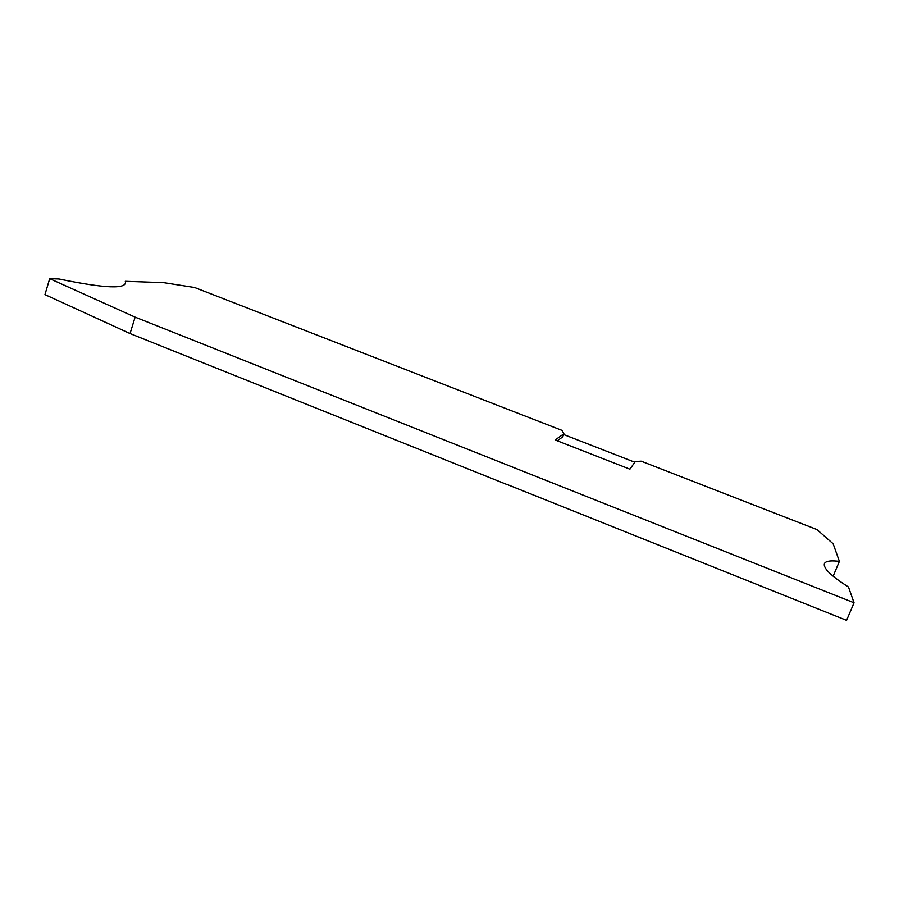 <?xml version="1.0" encoding="UTF-8"?>
<svg xmlns="http://www.w3.org/2000/svg" width="899" height="899" viewBox="0 0 899 899"><rect width="100%" height="100%" fill="white"/><g stroke="black" fill="none" stroke-linecap="round" stroke-linejoin="round"><path stroke-width="1.35" d="M839.385 561.369L833.159 543.794L816.955 529.556L641.144 461.176L635.301 461.58L629.896 469.188L555.155 439.982L563.898 433.779L562.044 430.407L194.622 287.511L163.652 282.646L125.309 281.308C127.68 289.388 105.588 288.613 59.019 278.993L49.692 278.668L135.131 317.145L854.05 602.779L848.476 587.025C837.947 580.304 830.8 574.764 827.046 570.393C820.899 562.662 825.012 559.65 839.385 561.369L833.148 576.18M135.131 317.145L130.029 333.551L506.721 484.437M130.029 333.551L44.95 294.614L49.692 278.668M563.898 433.779L562.74 436.858L557.268 440.813M563.617 434.509L634.829 462.243M854.05 602.779L846.577 620.332L506.766 484.336"/></g></svg>
